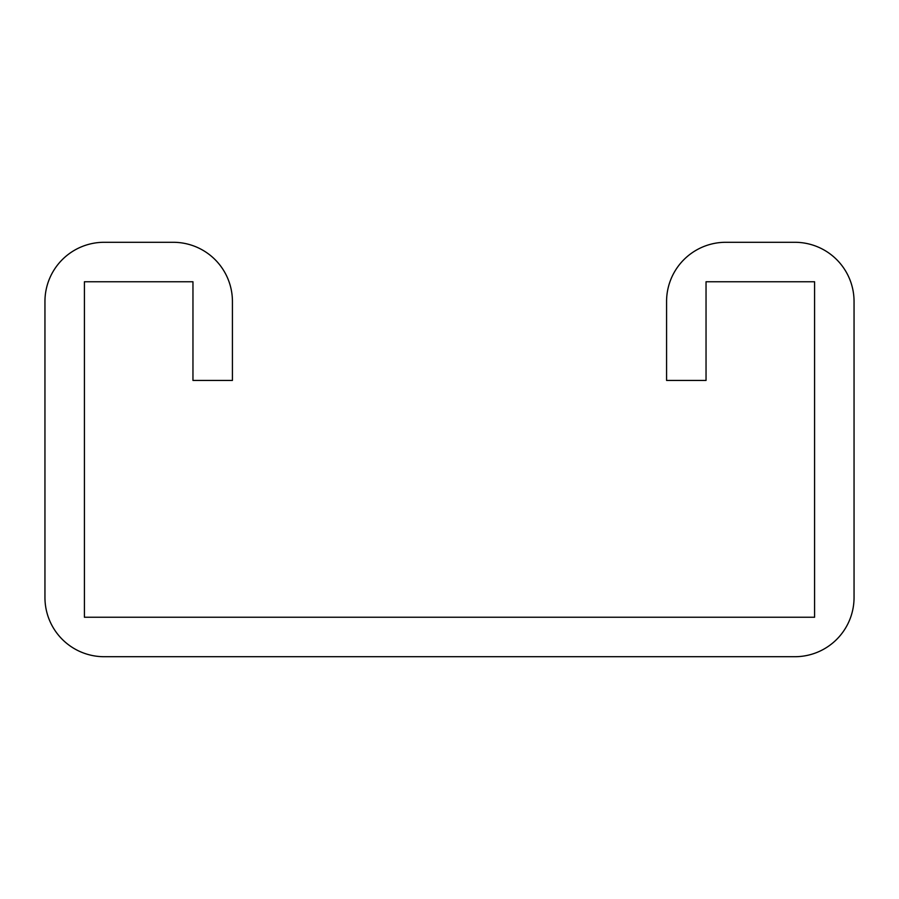 <?xml version="1.0" encoding="UTF-8"?>
<svg xmlns="http://www.w3.org/2000/svg" width="899" height="899" viewBox="0 0 899 899"><rect width="100%" height="100%" fill="white"/><g stroke="black" fill="none" stroke-linecap="round" stroke-linejoin="round"><path stroke-width="1.35" d="M192.959 281.758L192.959 380.434L232.425 380.434L232.425 301.491A59.199 59.199 0 0 0 173.226 242.292L104.149 242.292A59.199 59.199 0 0 0 44.95 301.491L44.95 597.509A59.199 59.199 0 0 0 104.149 656.708L794.851 656.708A59.199 59.199 0 0 0 854.05 597.509L854.05 301.491A59.199 59.199 0 0 0 794.851 242.292L725.774 242.292A59.199 59.199 0 0 0 666.575 301.491L666.575 380.434L706.041 380.434L706.041 281.758L814.584 281.758L814.584 617.242L84.416 617.242L84.416 281.758L192.959 281.758"/></g></svg>
